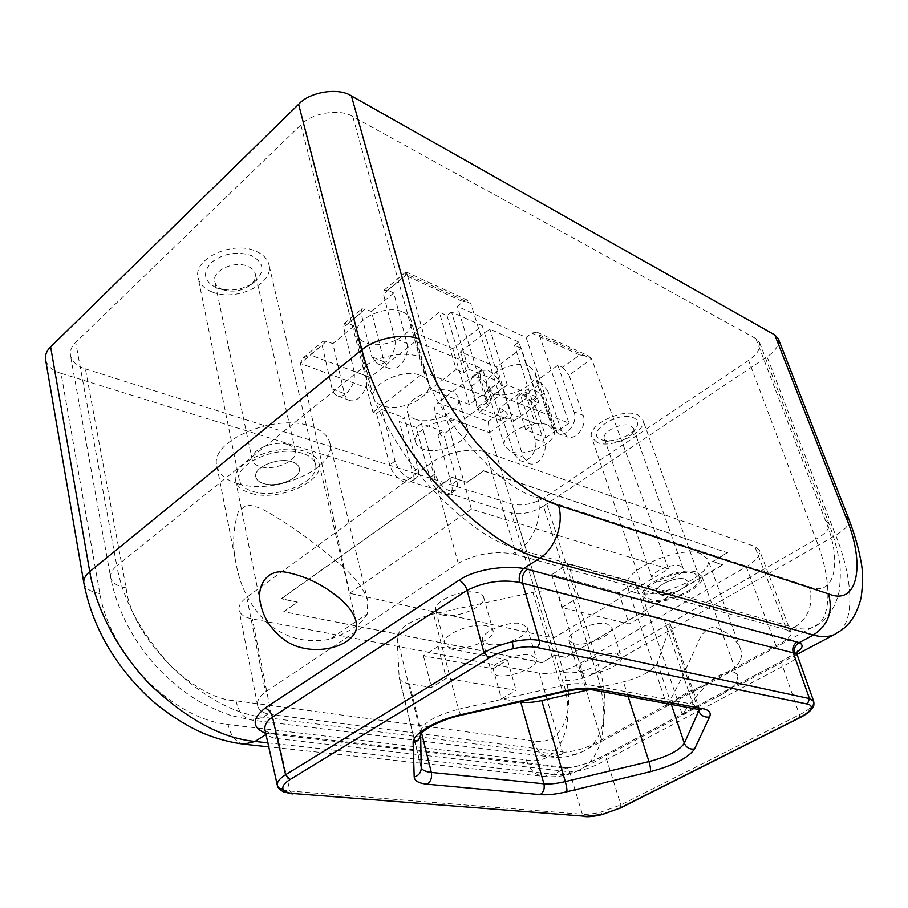 <?xml version="1.0" encoding="UTF-8"?>
<svg xmlns="http://www.w3.org/2000/svg" width="908" height="908" viewBox="0 0 908 908"><rect width="100%" height="100%" fill="white"/><g stroke="black" fill="none" stroke-linecap="round" stroke-linejoin="round"><path stroke-width="0.68" stroke-dasharray="4.54 3.41" d="M497.141 675.518C510.636 678.526 539.556 666.359 536.412 658.879L530.885 655.281C517.628 651.978 487.959 664.418 491.239 671.818L497.141 675.518M488.47 644.328C501.92 647.654 530.488 635.43 527.253 627.61L521.714 623.796C508.48 620.164 479.197 632.66 482.557 640.39L488.47 644.328M583.027 673.679C595.455 676.698 624.613 664.236 621.378 657.188L616.861 654.191C604.66 650.888 574.809 663.623 578.192 670.581L583.027 673.679M573.811 643.681C586.205 646.995 615.011 634.476 611.674 627.099L607.134 623.921C594.956 620.312 565.48 633.103 568.941 640.39L573.811 643.681M451.333 647.926C466.088 651.422 496.279 638.608 492.919 630.163C492.295 628.098 490.172 626.656 486.552 625.839C472.058 621.991 441.038 635.089 444.523 643.454C445.181 645.645 447.44 647.143 451.333 647.926M442.605 615C457.303 618.836 487.108 605.976 483.646 597.158C482.999 595.012 480.877 593.48 477.267 592.584C462.83 588.384 432.219 601.516 435.795 610.255C436.464 612.537 438.734 614.126 442.605 615M414.956 419.121C431.152 425.761 463.091 410.405 458.415 398.022C457.541 395.173 455.214 392.994 451.446 391.496C435.534 384.368 402.732 400.008 407.454 412.277C408.362 415.342 410.859 417.623 414.956 419.121M460.243 421.766C464.033 423.196 466.349 425.296 467.2 428.077C471.797 440.142 439.449 455.453 423.173 449.131C419.065 447.712 416.568 445.51 415.682 442.514C411.018 430.574 444.262 414.956 460.243 421.766M529.228 366.378L534.971 371.985C539.976 384.141 507.969 400.167 492.919 393.266L486.711 387.353C481.637 375.333 514.45 358.989 529.228 366.378M548.205 425.137L553.925 430.392C558.749 441.924 525.914 457.859 510.761 451.548L504.576 446.021C499.65 434.626 533.337 418.35 548.205 425.137M403.05 312.114C407.306 313.998 409.939 316.642 410.949 320.07C416.068 334.326 383.153 350.579 365.652 342.679C361.021 340.795 358.195 338.003 357.139 334.303C352.009 320.172 385.866 303.647 403.05 312.114M420.858 375.537C425.16 377.263 427.793 379.76 428.769 383.017C433.706 396.614 399.895 412.822 382.2 405.581C377.524 403.867 374.675 401.245 373.665 397.715C368.671 384.254 403.493 367.729 420.858 375.537M349.569 593.265L471.354 509.15L668.549 568.964L553.63 638.063L349.569 593.265L300.48 363.495L366.707 387.739L372.972 412.277L376.536 413.526L389.736 464.975C392.608 473.59 397.659 479.413 404.9 482.42L410.756 481.989C413.185 480.162 413.832 476.927 412.697 472.251L399.293 421.494L416.307 427.464L429.859 477.699C432.753 486.109 437.622 491.739 444.466 494.61L449.766 494.247C452.15 492.499 452.751 489.264 451.548 484.577L437.815 435L441.061 436.135L434.512 412.572L489.605 432.741L488.209 421.584L437.883 402.743C434.921 405.422 433.797 408.691 434.512 412.572M376.536 413.526L381.712 409.519L395.048 461.048C397.942 469.686 403.004 475.52 410.234 478.561L416.08 478.153C418.497 476.337 419.144 473.091 417.986 468.426L404.446 417.578L399.293 421.494M525.709 429.904L517.742 404.514C516.436 400.099 516.777 397.136 518.763 395.638L523.848 395.661C530.181 398.907 534.891 404.525 537.979 412.538L546.014 437.599L525.709 429.904L535.05 423.264L526.958 397.829C525.63 393.391 525.959 390.44 527.911 388.953L532.973 389.021C539.295 392.301 544.017 397.954 547.138 405.989L555.287 431.096L556.808 431.675L526.129 337.401L457.371 306.337L463.137 301.728L468.335 300.593L470.798 303.567L407.181 274.398L406.046 271.946L405.467 275.362L463.137 301.728M449.755 490.887C442.922 488.005 438.042 482.352 435.136 473.931L421.437 423.605L442.922 431.221L456.792 480.888C458.007 485.587 457.428 488.81 455.044 490.558L449.755 490.887M535.05 423.264L510.557 413.787L502.544 387.954C499.423 379.68 494.485 373.801 487.721 370.316L482.023 370.271C480.014 371.826 479.64 374.8 480.888 379.192L488.822 405.377L487.142 404.73L457.371 306.337M501.148 420.597L493.26 394.821C490.184 386.57 485.258 380.724 478.482 377.285L472.75 377.285C470.719 378.852 470.321 381.825 471.547 386.218L479.356 412.346L501.148 420.597L510.557 413.787M394.798 338.275L383.426 294.079L384.084 290.208L387.625 290.265L393.788 292.978L407.011 343.53L394.798 338.275C396.217 347.117 393.516 354.767 386.695 361.225C383.324 363.824 380.134 364.607 377.138 363.586L371.849 356.799L361.009 312.806L343.633 327.311L344.404 323.418L348.014 323.361L365.322 308.902L361.736 308.913L361.009 312.806M407.011 343.53C408.452 352.315 405.774 359.897 398.964 366.287C395.604 368.852 392.426 369.624 389.419 368.591L384.118 361.838L371.497 311.501L365.322 308.902M332.078 388.908L322.147 345.267L300.457 363.382L303.034 358.036L310.196 354.949L326.608 341.238L332.827 343.644L344.416 393.584L332.078 388.908C332.952 392.54 334.734 394.855 337.424 395.854C340.182 396.717 343.088 395.967 346.152 393.607C352.69 387.387 355.323 379.907 354.063 371.156L343.633 327.311M344.416 393.584C345.301 397.193 347.094 399.497 349.784 400.496C352.542 401.359 355.448 400.621 358.501 398.283C365.027 392.142 367.649 384.72 366.367 376.037L354.211 325.87L332.827 343.644M685.381 710.192C690.772 702.213 699.546 692.066 711.713 679.763C726.514 670.41 735.242 669.287 737.898 676.369L736.377 683.02C732.223 688.162 723.801 693.814 711.112 700.011L682.407 714.812L685.381 710.192M648.369 600.733C664.996 606.204 707.071 587.135 701.839 576.228L696.618 572.154C680.421 566.07 637.041 585.739 642.546 596.408L648.369 600.733M659.707 594.014C668.333 596.942 690.443 586.92 687.685 581.256L684.882 579.1C676.381 576.013 653.908 586.193 656.756 591.789L659.707 594.014C668.333 596.942 690.443 586.92 687.685 581.256L684.882 579.1C676.381 576.013 653.908 586.193 656.756 591.789L659.707 594.014M680.217 565.9L683.02 568.102C685.812 573.867 663.839 583.912 655.213 580.882L652.239 578.612C649.368 572.914 671.704 562.699 680.217 565.9M251.312 493.407C278.438 501.761 324.644 481.546 319.014 463.409C317.63 458.029 312.897 454.023 304.816 451.401C278.359 441.969 229.94 462.705 235.66 480.684C237.113 486.643 242.334 490.876 251.312 493.407M263.819 483.589C277.893 488.084 302.262 477.472 299.311 468.029C298.584 465.157 296.053 463.035 291.729 461.684C277.837 456.894 252.867 467.654 255.84 477.041C256.589 480.071 259.245 482.261 263.819 483.589C277.893 488.084 302.262 477.472 299.311 468.029C298.584 465.157 296.053 463.035 291.729 461.684C277.837 456.894 252.867 467.654 255.84 477.041C256.589 480.071 259.245 482.261 263.819 483.589M287.881 444.557C292.194 445.953 294.725 448.121 295.463 451.038C298.437 460.606 274.227 471.218 260.21 466.599C255.647 465.225 252.992 463.001 252.242 459.925C249.246 450.391 274.046 439.642 287.881 444.557M739.838 661.319C736.536 667.335 728.772 673.373 716.548 679.445L706.56 684.439C690.897 689.83 679.57 695.937 672.578 702.769L667.028 705.845L670.921 698.627C679.195 683.645 688.832 663.544 699.83 638.301C703.825 631.049 709 627.303 715.368 627.053L728.954 634.17C734.413 638.801 738.249 643.715 740.463 648.914C742.063 652.977 741.859 657.108 739.838 661.319M635.475 592.72C631.083 591.494 628.393 589.462 627.383 586.636C619.733 571.858 678.832 544.857 700.772 553.574L707.775 559.169C714.925 574.367 658.232 600.267 635.475 592.72M343.996 567.784C318.265 545.254 292.807 526.629 267.61 511.942C260.687 508.003 253.831 505.677 247.033 504.962L238.429 511.363C232.947 528.467 232.198 546.083 236.194 564.231C240.291 587.124 250.449 606.51 266.668 622.4C284.806 637.949 305.803 643.579 329.661 639.277L367.297 613.944L367.763 600.937C364.471 590.098 356.549 579.043 343.996 567.784M238.509 483.862C226.115 480.332 218.896 474.373 216.876 465.986C209.022 441.14 275.101 412.799 310.82 426.306C321.58 429.995 327.901 435.488 329.786 442.786C337.515 467.938 275.487 495.348 238.509 483.862M813.704 701.339L812.955 704.79C810.821 707.956 806.338 711.282 799.483 714.766L620.856 804.897L600.79 812.127C593.389 813.897 587.249 814.612 582.357 814.26L584.809 816.61M590.211 689.444L623.421 681.829C641.638 677.028 652.965 670.66 657.415 662.749L669.911 626.94L670.036 623.41L663.952 619.074L645.645 614.353L629.119 624.046L561.814 607.509L578.759 597.112L557.557 591.641C551.043 590.064 542.814 590.313 532.883 592.391L433.479 613.956C410.961 619.892 398.828 627.78 397.091 637.632L399.168 677.595C400.076 680.75 403.481 682.839 409.406 683.849L431.482 687.458L446.361 678.333L516.107 690.341L501.488 698.922L519.569 701.884M553.63 638.063L489.605 432.741M372.972 412.277L424.365 372.314L491.682 398.76L441.061 436.135M437.815 435L442.922 431.221M421.437 423.605L416.307 427.464M381.712 409.519L404.446 417.578M513.531 421.312L538.989 403.004L521.396 348.4L496.665 367.002L513.531 421.312L477.041 407.374L460.458 351.839L496.665 367.002M538.989 403.004L532.031 400.19L536.56 396.921L518.877 342.032L489.855 329.093L460.458 351.839M536.56 396.921L507.322 384.981L489.855 329.093M507.322 384.981L477.041 407.374M518.877 342.032L514.484 345.358L521.396 348.4M456.213 369.545L464.022 372.7L468.63 369.181L451.503 312L482.227 325.7L452.774 348.627L414.048 332.396L439.29 312.148L456.213 369.545L430.188 389.487L414.048 332.396M451.503 312L447.02 315.564L439.29 312.148M591.653 358.898L588.248 355.743L579.633 354.994L562.597 367.399L557.841 365.311L574.038 411.789L583.174 415.296L569.089 375.197L591.653 358.898L539.397 335.018L536.923 332.135L531.793 333.123L526.129 337.401M574.038 411.789C578.192 422.152 567.137 437.281 558.159 433.661L552.121 427.203L536.446 380.94L557.841 365.311M536.446 380.94L541.236 382.96L524.631 395.048L531.067 402.664L547.706 390.644L541.236 382.96M499.207 408.169L513.973 454.023L523.303 457.121L510.444 417.555L504.042 410.053L499.207 408.169L519.819 393.096L524.631 395.048M366.707 387.739C366.049 383.709 367.218 380.27 370.226 377.422L415.592 341.272L482.579 368.92L437.883 402.743M354.211 325.87L348.014 323.361M393.788 292.978L371.497 311.501M668.549 568.964L591.698 359M523.303 457.121L529.455 463.682C538.024 466.837 548.194 452.411 544.346 442.412L531.067 402.664M583.174 415.296C587.34 425.591 576.33 440.596 567.375 436.975L561.337 430.551L547.706 390.644M471.354 509.15L407.181 274.398M485.837 452.241L754.82 546.434L759.417 550.225C760.654 555.163 756.25 560.667 746.217 566.74L578.362 664.372C564.56 671.602 551.565 674.542 539.363 673.191L252.356 618.927C244.558 617.372 240.109 614.387 239.042 609.983C238.361 605.874 240.938 601.629 246.783 597.26L430.721 463.273C445.238 452.332 472.058 447.008 485.837 452.241L516.209 554.595L786.771 629.925L754.82 546.434M281.242 598.951L451.616 477.381L467.211 482.409L483.476 470.934L727.558 552.779L712.689 561.587L722.836 564.855L565.468 657.471L554.663 655.247L541.985 662.761L283.92 611.708L297.325 602.265L281.196 598.701L451.616 477.381M516.209 554.595L512.725 553.835C494.27 550.759 476.11 553.891 458.245 563.221L265.533 691.93C259.45 696.232 256.805 700.738 257.6 705.448C258.53 709.67 262.026 712.519 268.087 713.983L271.333 714.539L252.356 618.927M539.363 673.191L562.427 751.983L271.333 714.539M562.427 751.983L564.821 752.187C576.762 751.279 589.008 747.216 601.561 739.975L776.022 645.815C786.646 640.344 791.685 636.031 791.14 632.853L786.771 629.925M778.292 338.718C779.563 344.779 775.829 350.794 767.09 356.787L835.632 535.221C852.317 576.024 856.414 622.82 836.506 633.409M267.86 742.869L553.505 774.24C562.472 775.284 570.746 774.047 578.339 770.529L578.362 770.517C605.613 758.85 609.915 711.611 596.329 672.329L543.438 506.176L767.09 356.787M543.438 506.176C532.224 512.736 521.51 514.961 511.272 512.85L562.302 680.069C577.681 722.121 560.531 767.044 526.334 759.951L228.09 724.539C202.121 721.792 175.096 707.219 147.017 680.841C120.605 652.103 104.885 623.024 99.857 593.582L61.029 373.324L511.272 512.85M61.029 373.324C52.505 370.748 47.352 366.174 45.559 359.591M85.397 368.864L512.157 504.11C522.497 506.312 533.337 504.065 544.664 497.402L748.578 360.408C757.147 354.517 760.802 348.57 759.553 342.543L755.865 338.582L352.792 116.61C340.443 108.211 311.626 112.762 300.889 124.941L75.705 342.384C71.618 346.243 69.871 350.601 70.461 355.482C72.243 361.883 77.225 366.344 85.397 368.864L126.099 587.862C131.127 636.224 193.858 699.693 235.989 700.806L532.894 740.758C562.2 747.352 577.17 709.114 563.777 672.51L512.157 504.11M797.19 651.955L783.218 660.332L608.133 753.436C593.401 761.914 578.964 766.829 564.833 768.168L265.738 733.392M672.578 702.769L706.56 684.439M532.894 740.758C536.095 750.36 541.826 755.74 550.1 756.92L560.202 754.696L263.161 717.207C233.992 713.926 203.324 696.992 171.147 666.393C140.842 633.058 122.739 599.518 116.814 565.798L363.075 367.479C371.554 400.995 394.492 445.93 426.272 482.67C460.413 519.921 491.364 542.246 519.115 549.646L794.284 627.507C801.696 629.664 808.234 629.482 813.897 626.974L813.909 626.963C833.43 619.154 831.058 576.716 815.917 539.273L598.179 664.701C610.267 699.648 606.623 741.178 582.913 751.484L582.891 751.484C575.978 754.73 568.419 755.796 560.202 754.696L564.821 752.187M265.034 730.214C266.044 734.368 269.483 737.092 275.328 738.397L569.713 771.834L582.357 814.26L289.993 791.05C282.694 790.425 278.495 788.564 277.383 785.465M700.522 709.886L782.628 666.427C792.718 661.41 797.621 657.698 797.349 655.27M562.256 767.975L564.912 767.396L569.713 771.834L571.745 771.97C582.97 770.744 594.626 766.602 606.692 759.542L700.477 709.908M568.385 564.106L635.112 582.959L618.836 592.788L551.724 574.639L568.385 564.106L578.759 597.112M635.112 582.959L645.645 614.353M493.112 668.731L507.527 660.025L438.076 646.507L423.412 655.78L493.112 668.731L501.488 698.922M423.412 655.78L431.482 687.458M367.297 613.944C361.6 623.944 349.058 632.388 329.661 639.277M451.548 477.109L467.211 482.409M467.143 482.148L483.476 470.934M483.397 470.673L727.558 552.779M727.478 552.552L712.689 561.587M712.61 561.371L722.836 564.855M722.757 564.64L565.468 657.471M565.412 657.256L554.663 655.247M554.595 655.031L541.985 662.761M541.917 662.545L283.92 611.708M283.875 611.459L297.325 602.265M297.268 602.015L281.196 598.701M539.397 335.018L568.953 423.185L499.536 395.582L470.798 303.567M326.608 341.238L322.976 341.351L322.147 345.267M491.682 398.76L482.579 368.92M424.365 372.314L415.592 341.272M468.63 369.181L499.627 381.837L469.288 404.412L430.188 389.487M469.288 404.412L452.774 348.627M499.627 381.837L482.227 325.7M568.953 423.185L556.808 431.675M487.142 404.73L499.536 395.582M546.014 437.599L555.287 431.096M479.356 412.346L488.822 405.377M464.022 372.7L447.02 315.564M513.973 454.023L520.136 460.617C528.706 463.795 538.921 449.244 535.084 439.177L519.819 393.096M562.597 367.399L569.089 375.197M532.031 400.19L514.484 345.358M438.076 646.507L446.361 678.333M507.527 660.025L516.107 690.341M618.836 592.788L629.119 624.046M551.724 574.639L561.814 607.509M607.429 441.572L607.872 441.742C617.644 443.195 625.907 440.278 632.66 433.002L633.557 428.508L630.674 425.807C622.196 421.652 601.221 432.06 604.399 438.791L607.429 441.572M601.289 439.676L601.913 439.903C611.197 443.41 631.071 436.419 636.202 427.816C638.914 423.276 638.006 419.916 633.489 417.748C617.815 410.314 583.81 433.831 601.289 439.676M694.472 573.425C679.672 567.897 640.117 585.819 645.134 595.58L650.423 599.518C665.587 604.535 704.052 587.101 699.274 577.148L694.472 573.425M597.169 442.48L591.755 437.508C586.159 425.716 622.979 407.386 637.745 414.843L642.694 419.53C648.153 431.504 612.264 449.403 597.169 442.48M222.585 289.538L224.015 290.049C233.719 292.433 242.515 290.776 250.404 285.078C254.433 281.639 256.079 277.962 255.341 274.034C254.512 270.732 252.038 268.189 247.895 266.396C234.605 260.153 211.598 270.811 214.787 281.639C215.627 285.123 218.226 287.757 222.585 289.538M216.456 287.825L218.442 288.517C231.846 291.82 243.991 289.538 254.876 281.662C265.272 271.367 264.149 262.684 251.505 255.613C236.795 250.948 223.357 253.287 211.189 262.628C202.2 273.104 203.948 281.503 216.456 287.825M302.421 453.285C278.234 444.716 234.128 463.625 239.337 480.048C240.665 485.462 245.41 489.321 253.57 491.637C278.313 499.298 320.581 480.831 315.439 464.272C314.179 459.334 309.832 455.668 302.421 453.285M212.007 291.911C204.232 288.767 199.601 284.068 198.126 277.825C192.553 258.848 233.05 240.143 256.158 251.334C263.252 254.501 267.508 258.928 268.938 264.614C274.613 283.75 235.626 302.205 212.007 291.911M395.048 461.048L389.736 464.975M517.742 404.514L526.958 397.829M435.136 473.931L429.859 477.699M471.547 386.218L480.888 379.192M366.367 376.037L354.063 371.156M812.955 704.79L812.739 707.741M799.335 717.99L799.483 714.766L782.628 666.427C781.538 663.226 781.618 661.228 782.866 660.445L783.218 660.332M600.79 812.127L602.095 814.624M531.793 333.123L579.633 354.994M504.042 410.053L488.209 421.584M370.226 377.422L310.196 354.949M387.625 290.265L405.467 275.362M489.571 432.639L510.444 417.555M407.147 274.273L383.426 294.079M526.334 759.951C529.591 769.825 535.448 775.307 543.903 776.385L553.505 774.24L566.955 767.555L571.745 771.97M265.057 730.304C264.33 730.611 266.158 731.508 270.539 733.017L265.976 734.447M268.087 713.983L263.161 717.207L252.64 720.192L231.007 715.583C215.23 709.681 203.54 704.313 195.912 699.466C180.431 689.683 166.3 677.629 153.531 663.294C131.07 637.087 116.792 608.519 110.685 577.601C110.072 573.742 112.115 569.804 116.814 565.798L75.705 342.384M848.923 519.319C850.081 524.132 845.654 529.432 835.632 535.221L596.329 672.329C584.23 678.832 572.891 681.42 562.302 680.069M755.865 338.582L825.372 520.307C842.42 560.293 835.542 598.02 809.187 586.761L537.57 497.516C498.469 489.503 430.608 409.849 419.462 356.867L352.792 116.61M300.889 124.941L363.075 367.479C377.365 355.913 404.809 350.806 419.462 356.867M544.664 497.402L598.179 664.701C585.932 671.318 574.469 673.918 563.777 672.51M825.372 520.307L828.936 523.564C830.082 528.342 825.747 533.575 815.917 539.273L748.578 360.408M537.57 497.516C543.154 515.177 534.267 540.226 519.115 549.646L512.725 553.835M788.598 630.595L794.284 627.507C808.869 617.61 813.84 604.024 809.187 586.761M458.245 563.221L430.721 463.273M246.783 597.26L265.533 691.93M746.217 566.74L776.022 645.815M601.561 739.975L578.362 664.372M292.399 793.91L289.993 791.05L278.132 738.828C277.326 735.559 275.771 733.778 273.433 733.471L270.663 734.243M620.289 808.097L620.856 804.897L606.692 759.542C605.886 756.477 606.238 754.491 607.724 753.583L608.133 753.436M126.099 587.862C117.053 586.148 111.911 582.732 110.685 577.601L70.461 355.482M235.989 700.806C238.656 712.496 244.207 718.966 252.64 720.192L550.1 756.92C561.802 758.282 572.744 756.466 582.913 751.484M83.854 583.072C85.08 588.35 90.414 591.846 99.857 593.582M243.923 744.208C235.898 742.517 230.621 735.957 228.09 724.539M797.519 651.138C795.953 652.534 794.977 653.851 782.866 660.445L607.724 753.583C593.628 760.756 591.21 761.506 583.912 764.23C576.921 766.613 571.268 767.725 566.955 767.555L270.539 733.017C272.968 733.494 274.557 735.287 275.328 738.397M532.883 592.391L560.803 685.892L458.426 709.25L433.479 613.956M663.952 619.074L693.042 704.245L586.023 684.212L557.557 591.641M657.415 662.749L671.296 704.302M698.104 709.227L669.911 626.94M628.086 696.368L623.421 681.829M409.406 683.849L421.618 733.187M397.091 637.632L420.381 731.859L420.427 734.799M420.438 734.935L420.994 766.454L399.032 676.642M699.16 709.432L699.012 707.854L693.042 704.245L698.184 709.239M591.766 689.705C589.008 689.195 587.09 687.367 586.023 684.212C579.44 683.066 571.041 683.633 560.803 685.892C561.973 689.66 562.949 691.624 563.743 691.76M460.776 715.334L458.426 709.25C435.182 715.481 422.504 723.018 420.381 731.859L420.552 734.561M384.118 361.838L371.849 356.799M493.26 394.821L502.544 387.954M456.792 480.888L451.548 484.577M535.084 439.177L544.346 442.412M552.121 427.203L561.337 430.551M537.979 412.538L547.138 405.989M417.986 468.426L412.697 472.251M527.253 627.61L536.412 658.879M611.674 627.099L621.378 657.188M483.646 597.158L492.919 630.163M467.2 428.077L458.415 398.022M553.925 430.392L534.971 371.985M428.769 383.017L410.949 320.07M518.763 395.638L527.911 388.953M472.75 377.285L482.023 370.271M701.839 576.228L737.898 676.369M683.02 568.102L633.557 428.508M319.014 463.409L355.913 620.879M295.463 451.038L255.341 274.034M667.028 705.845L627.383 586.636M236.194 564.231L216.876 465.986M797.099 654.339L711.112 700.011M687.118 712.757L578.339 770.529M759.553 342.543L828.936 523.564C833.703 536.435 837.017 548.228 838.89 558.953C840.683 566.569 840.797 577.261 839.23 590.995C836.279 604.921 829.957 615.59 820.276 623.013L716.548 679.445M668.742 705.21L582.891 751.484M578.362 770.517L578.362 770.517C567.727 775.67 556.241 777.623 543.903 776.385L268.757 746.875M791.14 632.853L759.417 550.225M257.6 705.448L239.042 609.983M700.306 709.784L699.012 707.854L670.036 623.41M421.233 768.145L399.168 677.595M367.763 600.937L329.786 442.786M740.463 648.914L707.775 559.169M252.242 459.925L214.787 281.639M235.66 480.684L260.653 604.138M652.239 578.612L604.399 438.791M642.546 596.408L682.407 714.812M349.784 400.496L337.424 395.854M389.419 368.591L377.138 363.586M455.044 490.558L449.766 494.247M520.136 460.617L529.455 463.682M558.159 433.661L567.375 436.975M416.08 478.153L410.756 481.989M536.923 332.135L588.248 355.743M303.034 358.036L322.976 341.351M344.404 323.418L361.736 308.913M406.046 271.946L468.335 300.593M384.084 290.208L405.842 272.003M373.665 397.715L357.139 334.303M504.576 446.021L486.711 387.353M415.682 442.514L407.454 412.277M435.795 610.255L444.523 643.454M568.941 640.39L578.192 670.581M482.557 640.39L491.239 671.818M632.66 433.002L636.202 427.816M607.872 441.742L601.913 439.903M645.134 595.58L591.755 437.508M699.274 577.148L642.694 419.53M250.404 285.078L254.876 281.662M224.015 290.049L218.442 288.517M239.337 480.048L198.126 277.825M315.439 464.272L268.938 264.614"/><path stroke-width="1.36" d="M281.083 637.166C308.107 661.682 363.79 646.212 355.913 620.879C353.632 612.866 347.809 605.057 338.423 597.464C322.601 584.411 305.088 575.99 285.884 572.188C266.248 568.692 256.079 586.999 260.653 604.138C263.445 617.156 270.266 628.166 281.083 637.166M812.739 707.741L812.592 707.979C813.852 706.526 814.215 704.29 813.682 701.271L797.349 655.258L794.829 653.261L519.603 582.437C501.954 579.191 484.452 581.824 467.098 590.313L272.491 717.059C266.589 721.145 264.103 725.526 265.034 730.214L277.315 785.227C276.77 782.06 279.528 778.565 285.577 774.728L484.055 652.716C492.091 647.903 501.511 644.26 512.339 641.774C523.121 639.47 532.099 639.016 539.25 640.435L809.482 698.57L813.704 701.339M536.764 647.438C530.533 646.224 522.747 646.632 513.406 648.641C504.042 650.798 495.87 653.953 488.901 658.118L290.14 779.484C284.715 782.889 282.32 785.965 282.956 788.723C283.898 791.401 287.53 793.013 293.863 793.558L586.193 816.349L602.22 814.453L619.687 808.188L798.802 718.035C804.76 714.993 808.665 712.11 810.504 709.364C812.104 706.674 811.094 704.903 807.462 704.063L536.764 647.438C539 645.77 539.829 643.432 539.25 640.435L522.565 583.061C521.476 577.295 523.099 572.698 527.469 569.271L799.199 642.614C803.648 644.816 802.978 647.926 797.19 651.955M519.569 701.884L520.738 702.066C526.447 702.928 533.45 702.417 541.758 700.556L590.211 689.444M774.785 334.916L351.441 95.953L419.337 339.093C428.394 371.996 447.462 406.614 476.552 442.945C506.823 476.938 534.131 497.732 558.454 505.325L828.471 593.843C858.877 606.748 865.562 562.358 845.552 516.198L774.785 334.916L778.292 338.718L848.923 519.319L845.552 516.198M836.506 633.409L834.463 634.488C828.391 637.144 821.365 637.314 813.375 635.021L539.704 558.17C508.548 549.976 473.42 524.518 434.308 481.785C397.92 439.597 371.542 387.943 361.861 349.796L89.744 571.62C85.25 575.502 83.286 579.327 83.854 583.072L45.559 359.591C45.014 354.858 46.705 350.624 50.621 346.89L89.744 571.62C95.408 606.408 117.109 651.025 150.807 685.234C187.332 719.59 222.097 738.329 255.069 741.461L267.86 742.869M419.337 339.093C404.412 332.703 376.423 337.855 361.861 349.796L298.63 104.307L50.621 346.89M298.63 104.307C309.537 91.765 338.866 87.191 351.441 95.953M265.738 733.392C251.868 727.569 251.675 719.113 265.159 708.024L459.164 580.167C475.769 568.737 506.199 565.434 523.723 568.465L527.469 569.271M512.339 641.774L513.406 648.641M292.399 793.91L283.251 791.821C278.983 788.882 277.053 786.861 277.462 785.76C278.416 788.144 280.243 789.131 282.956 788.723M265.159 708.024C268.893 709.704 271.344 712.723 272.491 717.059L285.577 774.728L290.14 779.484M798.802 718.035L799.335 717.99C805.68 714.857 810.095 711.52 812.592 707.979L810.504 709.364M584.809 816.61L584.979 816.621C589.054 816.984 594.763 816.315 602.095 814.624L602.22 814.453M293.863 793.558L586.193 816.349M265.976 734.447L255.069 741.461L243.923 744.208M558.454 505.325C564.254 523.292 555.219 548.682 539.704 558.17L523.723 568.465C519.83 571.995 518.457 576.648 519.603 582.437M794.829 653.261C793.649 648.653 795.102 645.1 799.199 642.614L813.375 635.021C828.244 625.056 833.272 611.334 828.471 593.843M807.462 704.063L809.482 698.57L793.263 652.75C792.037 648.119 793.365 644.51 797.224 641.922M488.901 658.118L484.055 652.716L467.098 590.313C465.543 585.683 462.91 582.3 459.164 580.167M414.196 776.964L413.14 742.914C412.187 734.163 435.114 720.373 460.958 714.664L564.231 691.033C577.125 688.173 587.68 687.447 595.898 688.854L702.656 708.592C709.125 709.931 711.429 712.712 709.568 716.968L694.575 748.975C688.332 757.874 673.577 765.444 650.298 771.687L566.853 791.742C556.252 794.239 547.342 795.204 540.135 794.625L427.237 784.194C418.906 783.354 414.559 780.948 414.196 776.964C418.588 775.636 420.937 772.776 421.233 768.406L421.233 768.134M619.687 808.188L602.095 814.624M671.296 704.302L684.314 743.277L698.717 710.998L698.104 709.227M541.758 700.556L565.321 781.584L648.982 761.585L628.086 696.368M421.618 733.187L431.323 772.402L543.915 783.808L520.738 702.066M540.135 794.625C543.608 792.241 544.868 788.643 543.915 783.808C549.681 784.33 556.808 783.581 565.321 781.584C566.615 786.339 567.125 789.722 566.853 791.742M650.298 771.687C650.798 769.644 650.366 766.273 648.982 761.585C667.664 756.568 679.445 750.473 684.314 743.277C686.312 747.738 689.728 749.633 694.575 748.975M709.568 716.968C704.46 717.649 700.84 715.663 698.717 710.998L699.16 709.432M421.221 767.68C422.254 770.222 425.625 771.789 431.323 772.402C432.197 777.657 430.835 781.584 427.237 784.194M698.184 709.239L702.656 708.592M700.306 709.784L591.766 689.705L595.898 688.854M563.743 691.76L564.231 691.033M413.14 742.914C417.578 741.62 420.064 738.806 420.608 734.47M420.552 734.561L420.37 734.992C423.661 728.715 442.048 719.499 460.776 715.334L460.958 714.664M834.463 634.488L797.099 654.339M834.486 634.476L842.238 629.607C851.318 622.763 857.629 612.037 861.17 597.453C863.111 582.879 863.031 570.791 860.92 561.189C858.696 548.557 854.689 534.596 848.923 519.319M83.854 583.072C92.196 625.703 113.409 663.464 147.505 696.368C165.767 713.427 189.59 727.864 205.719 734.254C218.862 739.418 231.971 742.778 245.069 744.333L268.757 746.875M797.349 655.258C796.509 655.451 797.78 649.141 797.826 650.73L797.519 651.138M799.335 717.99L620.289 808.097M421.233 768.145L420.642 734.424M591.766 689.705C585.297 688.468 575.978 689.149 563.823 691.748L460.776 715.334"/></g></svg>
